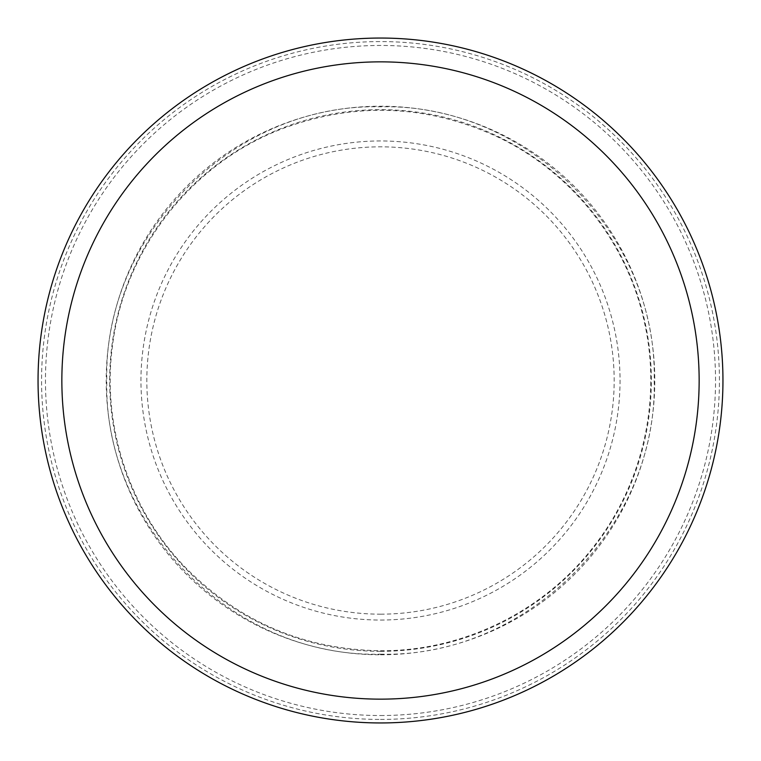 <?xml version="1.0" encoding="UTF-8"?>
<svg xmlns="http://www.w3.org/2000/svg" width="761" height="761" viewBox="0 0 761 761"><rect width="100%" height="100%" fill="white"/><g stroke="black" fill="none" stroke-linecap="round" stroke-linejoin="round"><path stroke-width="0.57" stroke-dasharray="3.81 2.85" d="M380.5 722.95A342.45 342.45 0 0 0 677.071 209.275A342.45 342.45 0 0 0 83.929 209.275A342.45 342.45 0 0 0 380.5 722.95M380.5 699.15A318.65 318.65 0 0 0 656.458 221.175A318.65 318.65 0 0 0 104.542 221.175A318.65 318.65 0 0 0 380.5 699.15M380.5 614.175A233.675 233.675 0 0 0 582.869 263.667A233.675 233.675 0 0 0 178.131 263.667A233.675 233.675 0 0 0 380.5 614.175M380.5 620.044A239.544 239.544 0 0 0 587.949 260.728A239.544 239.544 0 0 0 173.051 260.728A239.544 239.544 0 0 0 380.5 620.044M380.5 651.33A270.83 270.83 0 0 0 615.05 245.08A270.83 270.83 0 0 0 145.95 245.08A270.83 270.83 0 0 0 380.5 651.33M380.5 654.783A274.283 274.283 0 0 0 618.037 243.358A274.283 274.283 0 0 0 142.963 243.358A274.283 274.283 0 0 0 380.5 654.783M380.5 715.53A335.03 335.03 0 0 0 670.65 212.985A335.03 335.03 0 0 0 90.35 212.985A335.03 335.03 0 0 0 380.5 715.53M380.5 719.43A338.93 338.93 0 0 0 674.018 211.035A338.93 338.93 0 0 0 86.982 211.035A338.93 338.93 0 0 0 380.5 719.43M380.5 654.175C526.726 657.961 657.961 526.726 654.175 380.5C657.961 234.274 526.726 103.039 380.5 106.825C234.274 103.039 103.039 234.274 106.825 380.5C103.058 526.745 234.255 657.942 380.5 654.175M380.5 650.75C462.774 651.254 544.01 611.463 594.037 546.141C643.064 483.663 662.003 398.954 644.244 321.551C626.788 241.142 570.227 170.54 495.563 135.972C424.98 104.162 353.465 101.917 281.018 129.227C190.792 163.957 123.577 250.607 112.381 346.626C101.984 425.361 128.809 507.91 183.496 565.499C237.413 621.062 303.087 649.475 380.5 650.75"/><path stroke-width="1.14" d="M380.5 722.95A342.45 342.45 0 0 0 677.071 209.275A342.45 342.45 0 0 0 83.929 209.275A342.45 342.45 0 0 0 380.5 722.95M380.5 699.15A318.65 318.65 0 0 0 656.458 221.175A318.65 318.65 0 0 0 104.542 221.175A318.65 318.65 0 0 0 380.5 699.15"/></g></svg>
